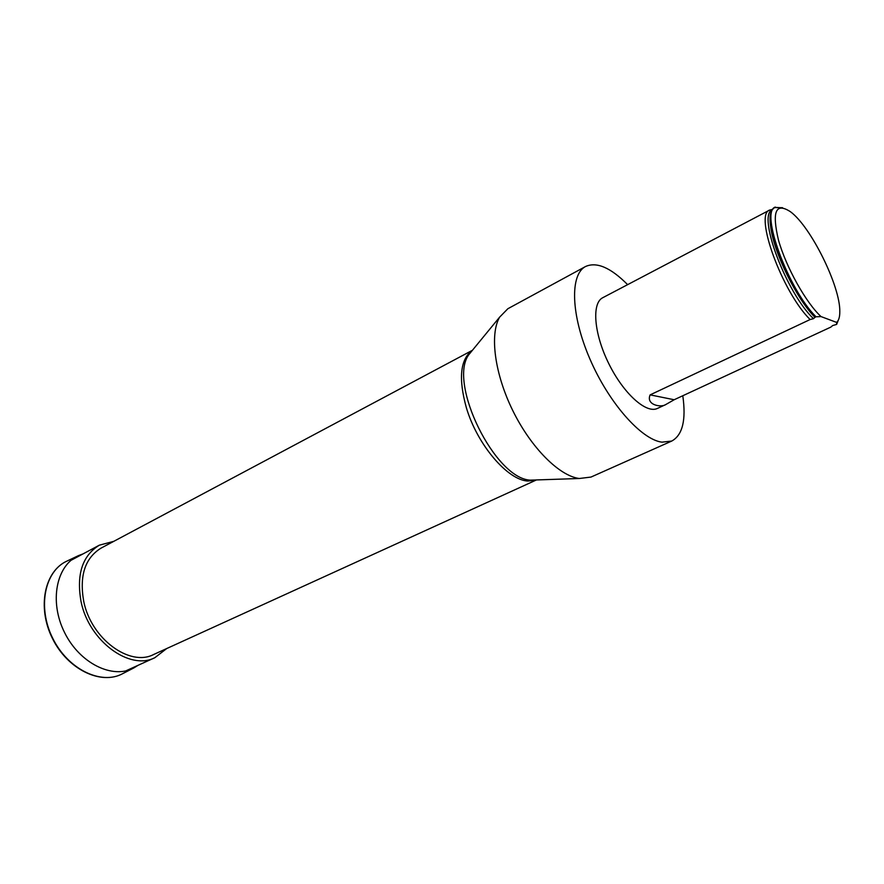 <?xml version="1.0" encoding="UTF-8"?>
<svg xmlns="http://www.w3.org/2000/svg" width="884" height="884" viewBox="0 0 884 884"><rect width="100%" height="100%" fill="white"/><g stroke="black" fill="none" stroke-linecap="round" stroke-linejoin="round"><path stroke-width="1.33" d="M627.629 284.648C610.7 267.609 596.678 261.553 585.562 266.504C569.804 274.493 570.799 314.881 589.849 358.849C608.745 402.839 641.243 439.558 661.928 442.166L671.752 441.05C682.57 435.116 686.249 420.022 682.791 395.756M665.63 404.629L674.172 399.745L650.127 394.872C645.74 405.027 661.121 407.745 665.63 404.629L657.453 408.419C646.303 414.032 623.474 393.579 608.767 363.6C593.904 333.688 591.54 303.124 602.778 297.698L769.688 210.049C753.93 214.271 782.13 292.029 810.109 319.544L813.501 318.671L815.015 317.245C796.694 298.682 774.24 253.001 770.881 227.475C769.323 216.414 770.494 209.784 774.384 207.585L782.561 207.707M472.023 350.495L101.085 548.102C84.997 558.003 79.217 575.804 83.748 601.474C91.151 638.789 129.804 667.077 153.628 654.514L536.036 480.134M585.562 266.504L507.847 308.737L499.615 317.157C489.515 334.461 494.653 373.965 512.941 410.916C531.162 447.901 559.395 476.001 579.285 478.498L590.976 477.073L671.752 441.05M650.127 394.872L810.109 319.544M772.351 209.431L769.688 210.049M838.209 320.384L836.64 324.417L832.651 325.555L830.883 327.08L674.172 399.745M774.87 207.364L780.439 207.685M836.927 322.085L836.651 322.914M815.015 317.245L815.998 316.781C788.086 289.112 759.71 211.221 775.334 207.088M836.584 322.384L821.048 316.594C805.921 302.715 786.031 267.067 778.461 240.039C771.732 211.563 775.743 202.138 790.495 211.762C810.893 226.68 840.364 286.35 839.8 311.621C839.833 317.002 838.761 320.594 836.584 322.384L836.64 324.417M815.998 316.781L821.048 316.594M113.782 541.339L99.328 545.185C82.367 555.649 76.278 574.434 81.041 601.551C88.853 641.01 129.716 670.912 154.877 657.685L166.711 648.547M535.803 480.167L528.035 481.051C507.759 480.344 477.249 444.751 466.354 407.701C458.376 378.772 460.21 359.755 471.857 350.661M472.962 349.633L468.664 354.882C447.945 383.391 495.283 479.261 530.51 480.134L537.295 479.913M813.501 318.671C786.373 293.013 757.345 215.718 772.041 209.917M815.048 317.422C796.771 299.123 774.185 253.31 770.815 227.752C769.312 217.11 770.351 210.58 773.942 208.149M67.14 560.997C44.741 570.81 37.161 607.153 52.675 638.182C67.88 669.376 101.34 685.443 122.754 673.619C101.041 685.553 67.527 669.431 52.377 638.325C36.896 607.385 44.465 570.976 67.14 560.997L77.792 555.948M78.477 555.616L83.008 553.914L78.477 555.616C56.366 565.296 49.018 601.418 64.477 632.358C79.637 663.442 112.787 679.564 133.915 667.884L138.026 665.332M536.345 479.946L579.285 478.498M472.365 350.362L499.615 317.157M771.168 211.828C769.82 214.867 769.699 220.171 770.815 227.752L770.881 227.475M125.683 670.934L154.877 657.685M71.063 560.301L99.328 545.185M133.241 668.238L122.754 673.619"/></g></svg>
